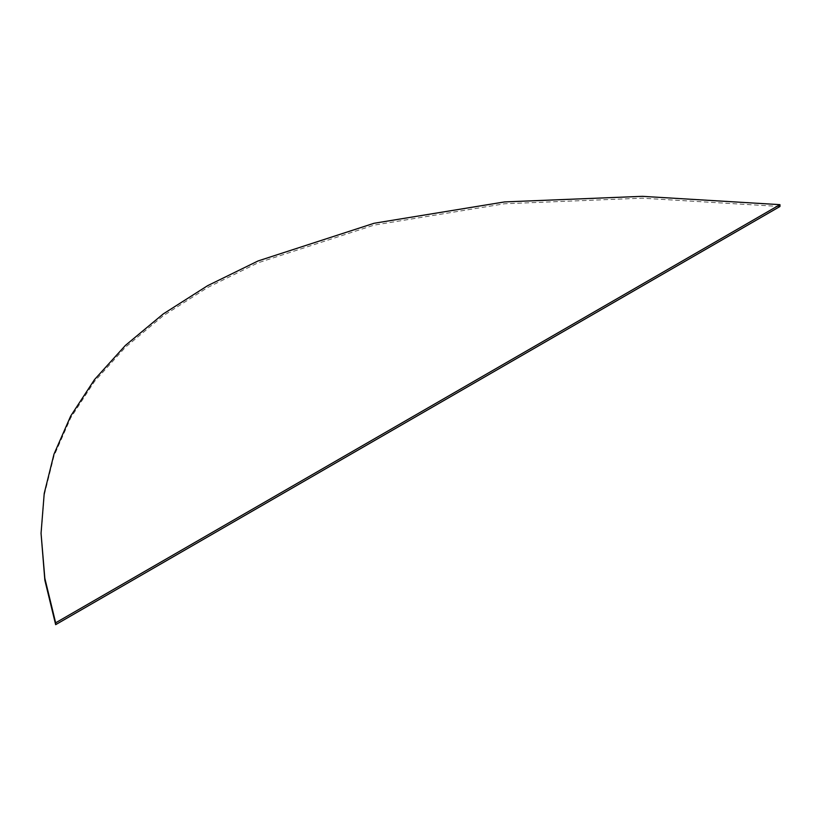 <?xml version="1.0" encoding="UTF-8"?>
<svg xmlns="http://www.w3.org/2000/svg" width="821" height="821" viewBox="0 0 821 821"><rect width="100%" height="100%" fill="white"/><g stroke="black" fill="none" stroke-linecap="round" stroke-linejoin="round"><path stroke-width="0.62" stroke-dasharray="4.11 3.08" d="M779.95 206.502L642.217 198.179L504.617 203.762L374.089 225.118L258.061 262.802L207.641 287.514L163.246 315.787L125.418 347.252L94.507 381.447L70.698 417.879L53.991 455.994L44.221 495.268L41.05 535.159"/><path stroke-width="1.23" d="M779.95 204.655L779.95 206.502L55.654 624.668L55.654 622.821L779.95 204.655L642.217 196.332L504.617 201.915L374.089 223.271L258.061 260.955L207.641 285.667L163.246 313.94L125.418 345.405L94.507 379.6L70.698 416.031L53.991 454.146L44.221 493.421L41.05 533.311L44.837 578.302L55.654 622.821M41.05 533.311L44.837 580.149L55.654 624.668"/></g></svg>
